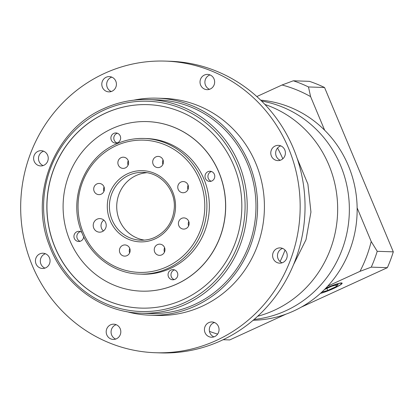 <?xml version="1.0" encoding="UTF-8"?>
<svg xmlns="http://www.w3.org/2000/svg" width="414" height="414" viewBox="0 0 414 414"><rect width="100%" height="100%" fill="white"/><g stroke="black" fill="none" stroke-linecap="round" stroke-linejoin="round"><path stroke-width="0.62" d="M320.607 293.226A12.891 1.599 157.3 0 0 334.057 288.175A12.891 1.599 157.3 0 0 341.503 283.419A12.891 1.599 157.3 0 0 340.929 283.202A12.891 1.599 157.3 0 0 325.59 288.413M320.395 293.412A13.574 1.687 157.3 0 0 334.476 288.077A13.574 1.687 157.3 0 0 342.13 283.155A13.574 1.687 157.3 0 0 341.524 282.933A13.574 1.687 157.3 0 0 325.756 288.237M285.96 310.697A110.269 105.617 92 0 1 254.098 319.453A110.269 105.617 92 0 0 285.96 310.697A110.269 105.617 92 0 0 348.588 196.132A110.269 105.617 92 0 0 261.539 101.016A110.269 105.617 92 0 1 348.588 196.132A110.269 105.617 92 0 1 285.96 310.697M256.82 96.555L282.037 84.999L293.319 80.787L309.398 81.335A135.714 129.991 92 0 1 324.55 87.499L393.3 251.847L377.221 251.298A135.714 129.991 92 0 1 371.27 267.139L359.989 271.351L327.743 286.131A110.269 105.617 92 0 1 293.754 310.961A110.269 105.617 92 0 1 253.27 320.265A110.269 105.617 92 0 1 253.151 320.265M393.3 251.847A135.714 129.991 92 0 1 387.349 267.687L301.278 307.136M285.965 314.154L229.718 339.935L223.136 339.713M293.319 80.787A135.714 129.991 92 0 1 308.477 86.95L310.598 96.617L324.659 130.234A110.269 105.617 92 0 1 357.137 207.88L371.203 241.497L377.221 251.298M324.55 87.499L308.477 86.95M387.349 267.687L371.27 267.139M310.598 96.617A128.93 123.491 -88 0 0 282.037 84.999M260.649 100.141A110.269 105.617 92 0 1 324.659 130.234M359.989 271.351A128.93 123.491 -88 0 0 371.203 241.497M357.137 207.88A110.269 105.617 92 0 1 327.743 286.131M209.458 331.36A128.93 123.491 -88 0 0 217.635 334.098M321.823 292.108L327.743 290.447L336.344 286.504L338.207 284.449L331.474 286.338L324.467 289.546M335.77 285.132L336.344 286.504M326.905 288.434L327.743 290.447M264.919 104.468A110.269 105.617 92 0 1 337.545 203.812A110.269 105.617 92 0 1 274.265 310.298A110.269 105.617 92 0 1 257.705 316.239M213.552 322.842A118.751 113.741 -88 0 0 214.592 322.558M277.54 148.046A118.751 113.741 92 0 1 282.798 158.81A118.751 113.741 92 0 0 277.54 148.046M285.029 250.056A118.751 113.741 92 0 1 280.087 261.555A118.751 113.741 92 0 0 285.029 250.056M293.521 264.696L306.003 239.722L310.94 212.046L307.897 184.095L297.143 158.329M102.315 231.597A6.784 6.5 -88 0 0 106.103 224.098A6.784 6.5 -88 0 0 99.945 218.602A6.784 6.5 -88 0 0 97.119 219.172A6.784 6.5 -88 0 0 93.331 226.67A6.784 6.5 -88 0 0 99.484 232.166A6.784 6.5 -88 0 0 102.315 231.597M116.427 338.792A7.633 7.312 -88 0 0 120.686 330.356A7.633 7.312 -88 0 0 113.767 324.172A7.633 7.312 -88 0 0 110.579 324.814A7.633 7.312 -88 0 0 106.32 333.249A7.633 7.312 -88 0 0 113.245 339.433A7.633 7.312 -88 0 0 116.427 338.792M115.697 339.076A7.633 7.312 92 0 1 111.066 332.126A7.633 7.312 92 0 1 115.454 324.98A7.633 7.312 92 0 1 116.184 324.69M214.664 336.587A7.633 7.312 -88 0 0 218.923 328.152A7.633 7.312 -88 0 0 211.999 321.968A7.633 7.312 -88 0 0 208.816 322.609A7.633 7.312 -88 0 0 204.557 331.045A7.633 7.312 -88 0 0 211.482 337.229A7.633 7.312 -88 0 0 214.664 336.587M213.929 336.877A7.633 7.312 92 0 1 209.303 329.922A7.633 7.312 92 0 1 213.691 322.775A7.633 7.312 92 0 1 214.421 322.49M282.84 262.517A7.633 7.312 -88 0 0 287.099 254.082A7.633 7.312 -88 0 0 280.174 247.898A7.633 7.312 -88 0 0 276.992 248.54A7.633 7.312 -88 0 0 272.733 256.975A7.633 7.312 -88 0 0 279.657 263.159A7.633 7.312 -88 0 0 282.84 262.517M282.105 262.807A7.633 7.312 92 0 1 277.473 255.852A7.633 7.312 92 0 1 281.862 248.705A7.633 7.312 92 0 1 282.596 248.421M281.013 159.97A7.633 7.312 -88 0 0 285.277 151.534A7.633 7.312 -88 0 0 278.353 145.355A7.633 7.312 -88 0 0 275.17 145.997A7.633 7.312 -88 0 0 270.906 154.432A7.633 7.312 -88 0 0 277.83 160.611A7.633 7.312 -88 0 0 281.013 159.97M280.283 160.259A7.633 7.312 92 0 1 275.652 153.309A7.633 7.312 92 0 1 280.04 146.163A7.633 7.312 92 0 1 280.775 145.873M210.26 89.02A7.633 7.312 -88 0 0 214.524 80.585A7.633 7.312 -88 0 0 207.6 74.401A7.633 7.312 -88 0 0 204.418 75.043A7.633 7.312 -88 0 0 200.153 83.478A7.633 7.312 -88 0 0 207.078 89.662A7.633 7.312 -88 0 0 210.26 89.02M209.531 89.31A7.633 7.312 92 0 1 204.899 82.355A7.633 7.312 92 0 1 209.287 75.208A7.633 7.312 92 0 1 210.022 74.924M112.028 91.225A7.633 7.312 -88 0 0 116.287 82.79A7.633 7.312 -88 0 0 109.363 76.606A7.633 7.312 -88 0 0 106.181 77.247A7.633 7.312 -88 0 0 101.922 85.682A7.633 7.312 -88 0 0 108.846 91.867A7.633 7.312 -88 0 0 112.028 91.225M111.294 91.51A7.633 7.312 92 0 1 106.662 84.559A7.633 7.312 92 0 1 111.05 77.413A7.633 7.312 92 0 1 111.785 77.123M43.853 165.295A7.633 7.312 -88 0 0 48.112 156.859A7.633 7.312 -88 0 0 41.188 150.675A7.633 7.312 -88 0 0 38.005 151.317A7.633 7.312 -88 0 0 33.746 159.752A7.633 7.312 -88 0 0 40.67 165.936A7.633 7.312 -88 0 0 43.853 165.295M43.118 165.579A7.633 7.312 92 0 1 38.492 158.629A7.633 7.312 92 0 1 42.88 151.483A7.633 7.312 92 0 1 43.61 151.193M45.675 267.837A7.633 7.312 -88 0 0 49.934 259.402A7.633 7.312 -88 0 0 43.015 253.223A7.633 7.312 -88 0 0 39.827 253.86A7.633 7.312 -88 0 0 35.568 262.3A7.633 7.312 -88 0 0 42.492 268.479A7.633 7.312 -88 0 0 45.675 267.837M44.945 268.127A7.633 7.312 92 0 1 40.313 261.177A7.633 7.312 92 0 1 44.702 254.03A7.633 7.312 92 0 1 45.431 253.741M104.556 73.366A145.894 139.741 -88 0 0 23.132 234.583A145.894 139.741 -88 0 0 155.457 352.728A145.894 139.741 -88 0 0 216.289 340.468A145.894 139.741 -88 0 0 297.713 179.252A145.894 139.741 -88 0 0 165.388 61.106A145.894 139.741 -88 0 0 104.556 73.366M155.457 352.728L160.327 352.894A145.894 139.741 -88 0 0 221.159 340.634A145.894 139.741 -88 0 0 302.582 179.417A145.894 139.741 -88 0 0 170.263 61.272L165.388 61.106M126.539 311.592A108.572 103.992 -88 0 0 149.904 315.194A108.572 103.992 -88 0 0 195.175 306.07A108.572 103.992 -88 0 0 255.769 186.098A108.572 103.992 -88 0 0 157.299 98.175A108.572 103.992 -88 0 0 133.738 100.178M149.904 315.194L156.725 315.427A108.572 103.992 -88 0 0 201.996 306.303A108.572 103.992 -88 0 0 262.59 186.331A108.572 103.992 -88 0 0 164.12 98.408L157.299 98.175M141.195 313.201L149.961 313.501A106.874 102.367 -88 0 0 194.528 304.518A106.874 102.367 -88 0 0 254.175 186.419A106.874 102.367 -88 0 0 157.237 99.872L148.471 99.572A106.874 102.367 92 0 1 245.404 186.119A106.874 102.367 92 0 1 185.757 304.223A106.874 102.367 92 0 1 141.195 313.201C101.218 312.342 63.492 284.516 49.406 245.554C28.825 194.342 54.488 129.722 103.847 108.561C118.088 102.087 132.961 99.091 148.471 99.572A106.874 102.367 92 0 0 103.904 108.551M183.319 299.545A101.787 97.492 -88 0 0 240.125 187.066A101.787 97.492 -88 0 0 147.808 104.644A101.787 97.492 -88 0 0 105.368 113.193A101.787 97.492 -88 0 0 48.562 225.671A101.787 97.492 -88 0 0 140.879 308.099A101.787 97.492 -88 0 0 183.319 299.545M147.86 104.644A101.787 97.492 -88 0 0 105.466 113.198A101.787 97.492 -88 0 0 48.655 225.651A101.787 97.492 -88 0 0 140.926 308.099M141.505 291.145A84.823 81.242 -88 0 0 141.552 291.145A84.823 81.242 -88 0 0 176.923 284.02A84.823 81.242 -88 0 0 224.259 190.29A84.823 81.242 -88 0 0 147.327 121.597A84.823 81.242 -88 0 0 147.28 121.597M111.863 128.723A84.823 81.242 -88 0 0 64.522 222.453A84.823 81.242 -88 0 0 141.459 291.14A84.823 81.242 -88 0 0 176.825 284.014A84.823 81.242 -88 0 0 224.165 190.285A84.823 81.242 -88 0 0 147.234 121.597A84.823 81.242 -88 0 0 111.863 128.723M174.874 279.357A5.087 4.875 -88 0 0 173.099 269.612A5.087 4.875 -88 0 0 168.136 275.662A5.087 4.875 -88 0 0 174.874 279.357M174.553 269.897A5.087 4.875 -88 0 0 174.222 279.6M211.828 180.99A5.087 4.875 -88 0 0 210.053 171.246A5.087 4.875 -88 0 0 205.09 177.296A5.087 4.875 -88 0 0 211.828 180.99M211.507 171.531A5.087 4.875 -88 0 0 211.176 181.234M117.711 142.701A5.087 4.875 -88 0 0 115.936 132.956A5.087 4.875 -88 0 0 110.973 139.006A5.087 4.875 -88 0 0 117.711 142.701M117.39 133.241A5.087 4.875 -88 0 0 117.058 142.944M81.755 232.347A5.087 4.875 -88 0 0 74.018 237.372A5.087 4.875 -88 0 0 83.669 236.73M80.435 231.607A5.087 4.875 -88 0 0 80.104 241.31M142.033 274.187A67.86 64.998 -88 0 0 170.33 268.484A67.86 64.998 -88 0 0 208.201 193.504A67.86 64.998 -88 0 0 146.654 138.55L144.217 138.467A67.86 64.998 92 0 1 205.763 193.421A67.86 64.998 92 0 1 167.893 268.401A67.86 64.998 92 0 1 139.596 274.104L142.033 274.187M125.375 167.913A5.599 5.361 -88 0 0 123.424 157.191A5.599 5.361 -88 0 0 117.964 163.851A5.599 5.361 -88 0 0 125.375 167.913M160.192 167.132A5.599 5.361 -88 0 0 158.241 156.409A5.599 5.361 -88 0 0 152.782 163.069A5.599 5.361 -88 0 0 160.192 167.132M185.27 192.277A5.599 5.361 -88 0 0 183.319 181.56A5.599 5.361 -88 0 0 177.86 188.215A5.599 5.361 -88 0 0 185.27 192.277M185.917 228.626A5.599 5.361 -88 0 0 183.961 217.904A5.599 5.361 -88 0 0 178.506 224.559A5.599 5.361 -88 0 0 185.917 228.626M161.755 254.874A5.599 5.361 -88 0 0 159.799 244.156A5.599 5.361 -88 0 0 154.339 250.812A5.599 5.361 -88 0 0 161.755 254.874M126.938 255.655A5.599 5.361 -88 0 0 124.981 244.938A5.599 5.361 -88 0 0 119.522 251.593A5.599 5.361 -88 0 0 126.938 255.655M101.213 194.166A5.599 5.361 -88 0 0 99.262 183.443A5.599 5.361 -88 0 0 93.802 190.104A5.599 5.361 -88 0 0 101.213 194.166M146.706 172.716A33.927 32.499 -88 0 0 136.222 175.479A33.927 32.499 -88 0 0 116.996 211.078A33.927 32.499 -88 0 0 144.408 240.104M104.064 186.993A5.599 5.361 -88 0 0 103.914 191.423M129.789 248.483A5.599 5.361 -88 0 0 129.639 252.918M164.606 247.701A5.599 5.361 -88 0 0 164.456 252.136M188.768 221.449A5.599 5.361 -88 0 0 188.618 225.884M188.122 185.105A5.599 5.361 -88 0 0 187.972 189.54M163.044 159.959A5.599 5.361 -88 0 0 162.893 164.389M128.226 160.741A5.599 5.361 -88 0 0 128.076 165.17M103.8 220.093A6.784 6.5 -88 0 0 103.428 230.945M104.069 110.088A105.182 100.742 -88 0 0 51.993 248.695A105.182 100.742 -88 0 0 184.618 302.65A105.182 100.742 -88 0 0 236.694 164.042A105.182 100.742 -88 0 0 104.069 110.088M116.086 145.707A66.162 63.373 -88 0 0 83.333 232.896A66.162 63.373 -88 0 0 166.754 266.833A66.162 63.373 -88 0 0 199.512 179.645A66.162 63.373 -88 0 0 116.086 145.707M155.064 238.883A35.625 34.124 92 0 1 110.14 220.605A35.625 34.124 92 0 1 127.781 173.657A35.625 34.124 92 0 1 172.7 191.936A35.625 34.124 92 0 1 155.064 238.883M140.755 240.198C145.645 240.348 150.344 239.401 154.841 237.357C166.707 231.333 173.197 221.438 174.304 207.678C175.526 189.441 160.461 172.488 143.063 172.379A33.927 32.499 -88 0 0 128.914 175.226A33.927 32.499 -88 0 0 109.979 212.718A33.927 32.499 -88 0 0 140.755 240.198A33.927 32.499 -88 0 0 154.898 237.346M115.925 144.17A67.86 64.998 92 0 1 144.217 138.467C134.364 138.162 124.914 140.067 115.868 144.181C84.513 157.62 68.227 198.637 81.294 231.147C90.236 255.883 114.197 273.561 139.596 274.104M341.302 282.933L341.503 283.419"/></g></svg>
